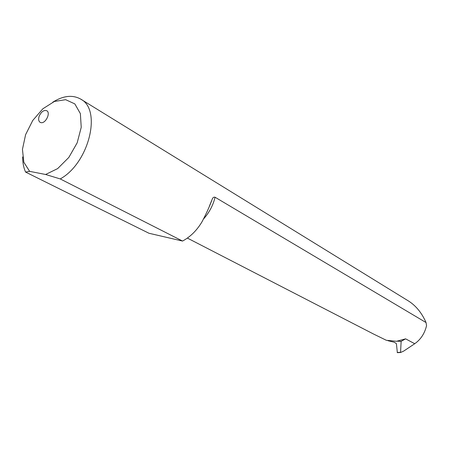 <?xml version="1.0" encoding="UTF-8"?>
<svg xmlns="http://www.w3.org/2000/svg" width="449" height="449" viewBox="0 0 449 449"><rect width="100%" height="100%" fill="white"/><g stroke="black" fill="none" stroke-linecap="round" stroke-linejoin="round"><path stroke-width="0.67" d="M187.379 238.082L373.641 334.084L386.336 340.286L396.518 341.279L405.621 338.843L401.137 341.347L400.553 352.516L403.561 351.174L414.708 343.738C420.724 339.523 424.67 333.5 426.55 325.671L426.05 322.556C421.92 313.121 416.178 306.005 408.837 301.212L80.652 99.089C102.097 109.635 88.997 163.206 60.233 178.927L182.547 241.057C190.354 236.87 196.853 230.432 202.039 221.75C206.422 213.427 209.812 205.911 212.214 199.204C212.837 197.538 213.791 196.887 215.077 197.24C213.073 205.328 209.268 212.534 203.661 218.854M397.348 352.667L396.416 343.665L394.278 342.222L387.93 340.712M426.05 322.556L215.077 197.24M182.547 241.057L148.984 233.267L25.599 172.079C23.617 167.735 22.641 162.684 22.658 156.931M52.83 102.142C63.326 95.643 72.603 94.621 80.652 99.089M41.055 122.656L40.174 122.364C38.507 121.179 38.204 119.041 39.254 115.954C41.375 111.616 43.873 109.865 46.73 110.718C50.905 112.693 45.691 123.666 41.055 122.656M29.634 171.355L45.607 174.487L57.668 168.594L68.837 157.419L77.177 142.821L81.23 127.325L80.365 113.597L74.826 103.893L65.655 99.684L54.402 101.457L42.863 108.781L32.766 120.444L25.604 134.666L22.45 149.337L23.831 162.246L29.634 171.355L25.599 172.079M60.233 178.927L45.607 174.487M401.137 341.347L397.359 341.212M401.21 341.498L398.072 341.167M397.219 352.476L400.312 352.33M405.621 338.843L414.708 343.738M400.553 352.516L397.309 352.667M212.22 199.204L209.503 205.861"/></g></svg>
